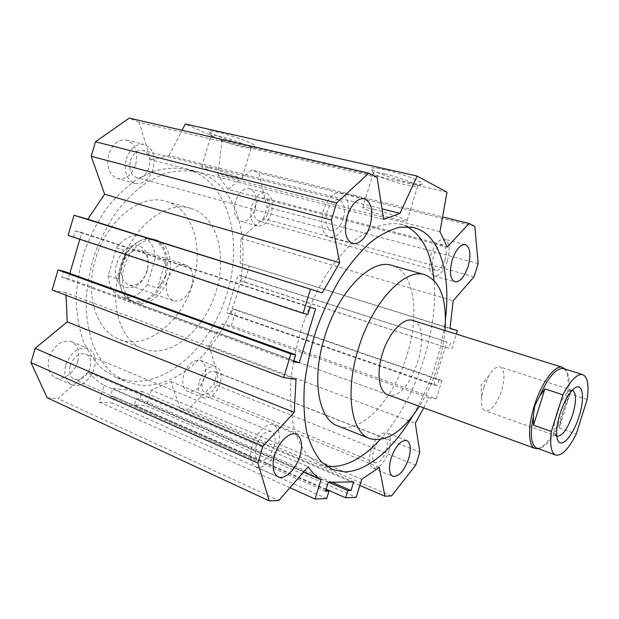 <?xml version="1.0" encoding="UTF-8"?>
<svg xmlns="http://www.w3.org/2000/svg" width="619" height="619" viewBox="0 0 619 619"><rect width="100%" height="100%" fill="white"/><g stroke="black" fill="none" stroke-linecap="round" stroke-linejoin="round"><path stroke-width="0.46" stroke-dasharray="3.1 2.32" d="M274.14 446.454C276.167 438.693 275.223 433.71 271.308 431.497C265.257 430.631 260.228 435.389 256.227 445.781C254.223 453.518 255.144 458.486 258.982 460.683C265.125 461.573 270.178 456.83 274.14 446.454M70.218 365.574C73.847 356.544 79.031 352.706 85.778 354.068C90.281 356.451 91.705 361.078 90.057 367.941C86.459 376.994 81.228 380.801 74.381 379.377C69.986 376.994 68.601 372.398 70.218 365.574M386.241 450.702C388.051 443.985 387.54 439.8 384.701 438.144C380.523 437.749 376.855 441.78 373.706 450.222C371.911 456.938 372.414 461.116 375.207 462.757C379.439 463.144 383.115 459.128 386.241 450.702M202.63 381.397C205.531 373.891 209.4 370.526 214.244 371.307C217.648 373.133 218.6 377.072 217.083 383.122C214.205 390.635 210.321 393.986 205.423 393.181C202.073 391.363 201.136 387.432 202.63 381.397M343.313 218.414C345.719 208.348 344.296 202.088 339.042 199.62C334.059 199.248 330.059 203.295 327.033 211.768C324.673 221.842 326.066 228.094 331.219 230.523C336.272 230.933 340.303 226.902 343.313 218.414M130.477 160.499C133.162 153.11 137.294 149.736 142.865 150.371C148.916 152.885 151.005 158.588 149.133 167.47C146.448 174.891 142.269 178.249 136.606 177.552C130.686 175.045 128.644 169.358 130.477 160.499M445.007 259.934C447.111 251.701 446.384 246.656 442.84 244.791C439.273 244.606 436.209 248.111 433.664 255.299C431.582 263.555 432.294 268.592 435.791 270.418C439.405 270.619 442.477 267.122 445.007 259.934M254.881 206.978C257.195 200.571 260.429 197.577 264.584 197.995C268.855 199.945 270.147 204.626 268.437 212.038C266.131 218.461 262.874 221.44 258.672 220.998C254.463 219.056 253.202 214.383 254.881 206.978M192.107 208.789L189.979 208.139C165.528 200.355 131.104 227.823 120.001 267.54C108.712 304.269 120.504 341.262 143.175 348.83C170.256 359.624 205.253 329.726 216.186 290.86C227.212 255.655 217.269 216.959 192.107 208.789M192.896 283.045C204.092 247.368 192.548 207.999 165.621 201.237C140.838 193.376 106.367 220.155 95.527 259.16C84.47 295.224 96.672 331.792 119.622 339.498C147.059 350.447 182.195 321.307 192.896 283.045M338.09 426.019C361.156 435.126 394.148 398.682 407.039 354.942C419.682 315.195 414.645 273.149 393.367 265.853L392.392 265.528M444.953 330.515C443.939 341.889 441.61 353.495 437.973 365.326C433.292 380.329 427.095 393.986 419.365 406.281M156.483 240.079C145.225 236.644 130.369 247.933 124.891 264.77C119.266 281.56 124.558 299.225 135.731 302.908L137.728 303.457C149.605 305.933 163.718 293.576 168.538 277.173C173.521 260.808 168.252 243.53 156.615 240.118L156.483 240.079M192.602 171.177L186.095 169.134C175.85 167.37 165.111 168.059 153.868 171.192L137.062 179.355C125.99 187.093 115.683 196.981 106.143 209.005C97.284 222.066 89.987 236.334 84.238 251.817C79.565 267.64 76.88 283.394 76.176 299.078C76.648 314.328 79.015 328.294 83.294 340.976C88.556 352.629 95.218 362.208 103.296 369.713L116.697 377.737L130.33 381.172C170.086 385.103 212.224 343.514 227.258 292.694C242.679 241.983 229.525 186.04 192.602 171.177M202.521 173.722L196.045 171.687C185.855 169.946 175.154 170.666 163.95 173.854L147.175 182.118C136.118 189.94 125.804 199.922 116.248 212.062C107.373 225.231 100.046 239.615 94.266 255.221C89.546 271.168 86.815 287.03 86.056 302.815C86.474 318.158 88.788 332.202 93.005 344.945C98.212 356.637 104.82 366.247 112.836 373.752L126.16 381.761L139.732 385.157C179.317 388.918 221.393 346.934 236.543 295.797C252.072 244.776 239.22 188.578 202.521 173.722M407.186 226.655L400.114 224.07C391.34 222.809 381.861 224.364 371.679 228.728L356.08 239.236C345.541 248.861 335.467 260.909 325.849 275.362C316.742 290.961 308.92 307.813 302.374 325.927C296.764 344.342 292.957 362.463 290.945 380.29C290.025 397.499 290.938 413.012 293.669 426.831C297.36 439.358 302.474 449.363 309.013 456.853L320.201 464.296L326.205 466.037M204.672 377.311C206.816 368.7 205.4 363.074 200.417 360.436C193.414 359.275 187.843 364.026 183.711 374.688C181.615 383.269 182.992 388.871 187.843 391.494C194.97 392.709 200.571 387.981 204.672 377.311M199.403 381.01C203.574 370.232 209.129 365.396 216.062 366.51C220.975 369.133 222.345 374.797 220.163 383.494C216.039 394.28 210.445 399.093 203.388 397.924C198.598 395.317 197.268 389.676 199.403 381.01M135.708 164.383C138.347 151.771 135.267 143.654 126.462 140.033C118.43 139.128 112.511 143.894 108.696 154.355C106.143 166.913 109.137 174.999 117.672 178.605C125.881 179.649 131.893 174.914 135.708 164.383M126.291 158.936C130.152 148.343 136.072 143.484 144.049 144.366C152.777 147.987 155.795 156.181 153.086 168.948C149.233 179.611 143.229 184.439 135.066 183.417C126.601 179.82 123.676 171.656 126.291 158.936M255.175 208.735C257.581 198.196 255.662 191.519 249.418 188.702C243.406 188.091 238.756 192.331 235.468 201.415C233.108 211.953 234.988 218.608 241.085 221.393C247.198 222.066 251.894 217.849 255.175 208.735M251.856 205.848C255.175 196.656 259.81 192.354 265.76 192.935C271.927 195.743 273.784 202.475 271.331 213.122C268.019 222.337 263.338 226.624 257.287 225.974C251.26 223.196 249.449 216.488 251.856 205.848M77.762 361.419C80.099 351.662 77.986 345.069 71.425 341.634C61.707 339.645 54.263 345.046 49.11 357.836C46.835 367.5 48.87 374.054 55.192 377.482C63.068 381.165 74.706 372.7 77.762 361.419M65.776 365.04C70.984 352.079 78.42 346.57 88.076 348.505C94.583 351.925 96.649 358.571 94.266 368.444C91.155 379.857 79.534 388.5 71.719 384.848C65.444 381.428 63.463 374.828 65.776 365.04M447.421 260.924C450.446 249.093 449.402 241.843 444.287 239.166C439.173 238.903 434.786 243.94 431.118 254.262C428.139 266.124 429.16 273.358 434.174 275.973C439.374 276.252 443.784 271.238 447.421 260.924M277.126 448.984L277.931 446.601C280.856 435.443 279.486 428.278 273.83 425.098C267.184 422.057 255.949 432.511 252.196 445.626C249.333 456.737 250.649 463.871 256.127 467.012C263.029 468.637 269.489 463.871 275.525 452.721M348.149 213.509C349.302 202.042 346.779 195.14 340.589 192.811C333.455 192.292 327.714 198.111 323.366 210.274C319.992 224.751 321.988 233.727 329.362 237.201C335.777 237.951 341.224 233.17 345.712 222.855M388.902 450.802C391.51 441.154 390.775 435.142 386.682 432.751C380.7 432.194 375.439 437.981 370.905 450.121C368.328 459.755 369.048 465.751 373.048 468.103C379.138 468.668 384.422 462.896 388.902 450.802M218.406 136.033C231.197 138.849 253.225 147.074 251.043 148.158L243.352 147.268C231.413 144.591 210.878 137.108 211.002 135.429L211.056 135.228C211.566 134.78 214.019 135.05 218.406 136.033M208.959 167.834C221.641 170.96 243.77 178.729 241.743 179.301L234.183 177.993C221.71 174.891 200.014 167.316 201.74 166.612L208.959 167.834M246.06 145.109C250.633 146.146 253.496 146.533 254.649 146.254C259.477 145.604 232.999 135.445 217.37 132.056C211.644 130.795 208.804 130.586 208.858 131.429C208.781 133.441 232.334 142.06 246.06 145.109M384.507 173.908C399.301 177.181 420.092 185.011 417.647 186.311L417.268 186.505C415.689 186.837 411.952 186.327 406.056 184.98C392.392 181.893 373.156 174.875 373.28 172.964L373.373 172.686C374.247 172.043 377.961 172.446 384.507 173.908M373.729 209.307C388.392 212.928 409.283 220.31 407.031 221.014C406.118 221.385 402.319 220.728 395.642 219.049C381.242 215.451 360.838 208.286 362.796 207.458C363.593 207.079 367.237 207.698 373.729 209.307M408.625 182.481C415.411 184.021 419.728 184.586 421.585 184.183C427.118 183.332 402.102 173.56 383.857 169.583C375.331 167.726 371.029 167.393 370.951 168.6C370.874 170.883 392.926 178.961 408.625 182.481M377.103 177.336L139.097 122.307L150.788 159.756L383.648 219.474M150.788 159.756L169.08 155.617L382 208.866M66.063 295.294L66.194 292.841L296.029 379.315M66.194 292.841L52.158 290.032M423.744 407.875L428.588 397.785L436.271 398.853L231.32 325.834L221.989 323.969L208.843 345.673L415.31 423.241M221.989 323.969L428.588 397.785M208.843 345.673L217.269 372.661L419.798 452.094M359.817 485.451L180.346 408.633L170.798 381.583L151.322 390.109L361.728 479.245M170.798 381.583L379.331 467.422M151.322 390.109L146.626 405.878L356.157 497.359M289.932 487.726L99.164 402.017L104.1 385.328C98.305 381.993 93.012 377.598 88.215 372.127L308.208 466.788M104.1 385.328L303.565 472.111M88.215 372.127L57.931 398.651L278.782 500.492M474.046 276.809L263.501 218.584L240.984 238.307L240.195 263.199L449.998 328.527M240.984 238.307L453.162 300.741M240.195 263.199L450.036 328.302M439.962 231.684L217.873 175.03L228.102 189.429L447.197 247.097M228.102 189.429L251.685 170.008L442.593 216.944M415.759 465.132L213.826 384.136L217.269 372.661M180.346 408.633L188.207 409.267L213.826 384.136M391.556 495.927L188.207 409.267M99.164 402.017L112.48 403.101L114.376 396.678L110.437 396.33L112.728 388.585L142.153 391.479L139.933 398.961L136.226 398.628L134.369 404.88L146.626 405.878M326.67 498.558L112.48 403.101M263.501 218.584L266.99 206.955L258.904 173.065L251.685 170.008M478.147 263.562L266.99 206.955M169.08 155.617L182.071 130.269M217.873 175.03L222.028 140.366L185.305 123.962M231.32 325.834L236.156 309.709L232.558 308.904L231.104 313.771L226.732 312.827L238.06 275.029L242.369 276.198L240.907 281.08L244.466 282.016L249.325 265.83M47.199 397.777L57.931 398.651M69.815 273.436L68.307 278.581L61.776 277.165L63.533 271.168M68.105 235.421L73.56 236.868L75.317 230.848L81.77 232.597L79.805 239.298M139.097 122.307L129.209 118.121M380.097 439.614C415.055 401.839 438.84 331.358 433.958 280.237M445.44 319.303C441.045 353.519 430.22 385.583 412.958 415.496M412.896 320.464C434.755 326.36 411.658 399.626 389.413 395.146M436.271 398.853L441.951 380.515L439.003 379.996L232.558 308.904M441.951 380.515L236.156 309.709M439.003 379.996L437.293 385.529L231.104 313.771M437.293 385.529L433.695 384.941L226.732 312.827M433.695 384.941L447.011 341.874L238.06 275.029M447.011 341.874L242.369 276.198M450.524 342.764L448.806 348.311L240.907 281.08M448.806 348.311L244.466 282.016M451.7 349.008L456.327 334.074M474.835 226.345L258.904 173.065M446.995 192.2L222.028 140.366M307.914 314.444L73.56 236.868M310.057 307.364L75.317 230.848M315.651 308.78L81.77 232.597M293.855 360.815L68.307 278.581M293.545 361.844L61.776 277.165M325.95 489.822L114.376 396.678M325.517 491.238L110.437 396.33M328.263 482.278L112.728 388.585M353.658 481.899L142.153 391.479M331.939 482.224L139.933 398.961M328.689 482.271L136.226 398.628M326.136 489.219L134.369 404.88M556.767 436.086L554.74 433.13C553.487 428.247 554.222 421.268 556.945 412.192C560.272 402.195 564.141 395.332 568.559 391.595L572.157 390.326M483.779 387.339L488.646 376.097C492.809 369.257 496.593 366.185 499.997 366.881C504.671 369.659 505.22 377.528 501.653 390.504C496.748 404.269 491.316 411.07 485.358 410.9C482.162 409.554 480.94 404.927 481.683 397.027L483.779 387.339M191.751 285.777C187.549 297.012 181.468 302.026 173.529 300.795C167.022 297.607 165.002 290.651 167.47 279.912C171.703 268.708 177.707 263.671 185.499 264.8C192.2 268.004 194.281 274.998 191.751 285.777M122.376 264.599C126.493 253.767 132.536 248.962 140.49 250.192C147.183 253.264 149.496 259.872 147.423 270.023L146.401 273.087C141.975 282.481 136.141 286.458 128.899 285.042C122.222 281.815 120.047 275.006 122.376 264.599M116.844 262.974C121.657 250.316 128.783 244.443 138.215 245.356C146.749 248.846 149.775 256.924 147.299 269.582L146.069 273.288C137.317 297.871 108.604 289.027 116.844 262.974M165.66 276.097C160.785 293.561 144.908 306.405 132.814 301.848C128.187 300.184 124.643 296.687 122.198 291.363C118.987 283.75 118.747 275.037 121.463 265.242C124.945 254.285 130.725 246.354 138.795 241.464C143.972 238.594 148.924 237.835 153.659 239.189C165.35 242.377 170.728 259.848 165.66 276.097M121.378 265.203L118.384 279.27L108.139 275.672L116.287 247.971L126.609 251.368L121.378 265.203M161.574 283.061L165.381 276.012L166.024 268.058L165.358 261.582L157.474 288.191L161.574 283.061C153.582 297.553 143.809 303.511 132.249 300.935C127.707 299.31 124.233 295.882 121.835 290.651C119.622 285.591 118.848 279.757 119.498 273.149M564.907 369.017L565.325 369.535C569.72 377.42 569.07 390.991 563.375 410.258C556.319 431.072 548.225 443.777 539.103 448.373L538.112 448.636M560.992 420.2L559.236 428.031L569.998 393.885L563.623 410.351L560.992 420.2C554.438 435.66 547.66 444.945 540.65 448.063L536.905 448.195M165.358 261.582L155.23 258.27L147.415 284.694L157.474 288.191M126.609 251.368L118.384 279.27M587.16 399.495L569.998 393.885M559.236 428.031L576.274 433.965M147.415 284.694C139.515 295.356 130.779 299.426 121.208 296.919C113.494 293.87 109.137 286.79 108.139 275.672M116.287 247.971C124.094 237.874 132.481 233.905 141.457 236.048C149.883 239.158 154.471 246.563 155.23 258.27M563.677 368.63L566.377 370.735C569.906 376.422 570.13 386.504 567.043 400.988M124.156 257.357C127.785 250.293 132.427 245.109 138.083 241.797C143.167 238.98 148.026 238.238 152.669 239.568C162.72 243.662 167.176 253.163 166.024 268.058M271.308 431.497L85.778 354.068M384.701 438.144L214.244 371.307M339.042 199.62L142.865 150.371M442.84 244.791L264.584 197.995M189.979 208.139L165.621 201.237M135.731 302.908L387.78 394.767M116.697 377.737L126.16 381.761M186.095 169.134L196.045 171.687M320.201 464.296L331.598 469.14M400.114 224.07L413.337 227.459M200.417 360.436L216.062 366.51M126.462 140.033L144.049 144.366M249.418 188.71L265.768 192.942M71.425 341.634L88.076 348.505M465.271 244.598L444.295 239.166M296.137 434.298L273.83 425.098M364.243 198.645L340.589 192.811M406.706 440.527L386.682 432.751M251.043 148.158L241.743 179.301M254.649 146.254L250.788 148.289M417.647 186.311L407.031 221.014M421.585 184.183L417.268 186.505M373.28 172.964L370.951 168.6M362.796 207.458L373.373 172.686M211.002 135.429L208.858 131.429M201.74 166.612L211.056 135.228M373.048 468.103L392.964 476.344M329.354 237.193L352.714 243.662M256.127 467.012L278.287 476.885M434.167 275.973L454.95 281.846M71.719 384.848L55.192 377.482M257.287 225.974L241.085 221.393M135.058 183.417L117.664 178.597M203.388 397.924L187.843 391.494M156.615 240.118L153.659 239.189M369.233 438.353L370 438.654M143.175 348.83L119.622 339.498M435.791 270.418L258.672 220.998M331.219 230.523L136.606 177.552M375.207 462.757L205.423 393.181M258.982 460.683L74.381 379.377M568.559 391.595L574.2 388.453M572.443 390.396L499.997 366.881M481.683 397.027L481.064 384.948L488.646 376.097M185.499 264.8L140.49 250.192M147.423 270.023L147.299 269.582M121.835 290.651L122.198 291.363M387.432 394.636L132.814 301.848M540.65 448.063L539.103 448.373M132.249 300.935L121.208 296.919M566.377 370.735L565.325 369.535M138.083 241.797L138.795 241.464M152.669 239.568L141.457 236.048M173.529 300.795L128.899 285.042M557.03 436.202L485.358 410.9M554.74 433.13L557.348 439.119"/><path stroke-width="0.93" d="M392.392 265.528L391.556 265.296C370.874 258.363 337.804 291.905 324.441 337.548C311.187 379.834 318.677 420.007 338.09 426.019L369.233 438.353M419.365 406.281C402.667 431.822 386.217 442.608 370 438.654C351.275 432.96 344.651 392.33 358.239 349.124C371.996 302.498 404.664 267.911 424.564 274.65C440.372 280.871 447.166 299.495 444.953 330.515M389.413 395.146L387.78 394.767C378.712 391.943 376.151 372.267 382.844 352.242C389.413 332.186 403.333 317.562 412.424 320.317L412.896 320.464M326.205 466.037L331.939 466.579C347.994 466.115 364.042 457.124 380.097 439.614M412.958 415.496C393.475 448.729 367.098 471.902 344.357 471.84L332.767 469.643L321.748 462.254C315.342 454.772 310.343 444.751 306.769 432.178C304.153 418.297 303.356 402.698 304.37 385.374C306.475 367.407 310.367 349.139 316.03 330.569C322.623 312.286 330.476 295.271 339.583 279.517C349.193 264.901 359.237 252.714 369.713 242.965C380.182 234.818 390.264 229.556 399.959 227.158L413.337 227.459L418.73 229.278C441.316 239.244 450.671 276.832 445.44 319.303M452.218 259.965C455.924 249.503 460.273 244.381 465.271 244.598C470.231 247.252 471.167 254.564 468.072 266.526C464.405 276.972 460.025 282.078 454.95 281.846C450.083 279.262 449.17 271.965 452.218 259.965M274.643 455.329C278.473 442.02 289.638 431.311 296.137 434.298C301.662 437.432 302.931 444.651 299.936 455.963C296.161 469.07 285.011 480.073 278.287 476.893C272.925 473.79 271.71 466.602 274.643 455.329M347.135 216.464C351.538 204.115 357.24 198.173 364.243 198.645C371.632 202.173 373.551 211.265 369.992 225.927C365.62 238.292 359.863 244.203 352.722 243.662C345.526 240.218 343.661 231.15 347.135 216.464M345.712 222.855L348.149 213.509M391.069 458.246C395.649 445.951 400.857 440.039 406.706 440.527C410.683 442.879 411.333 448.93 408.672 458.687C404.153 470.943 398.922 476.823 392.964 476.344C389.08 474.03 388.446 467.995 391.069 458.246M382 208.866L399.967 213.362L383.648 219.474L377.103 177.336L368.816 173.181L129.209 118.121L95.473 141.759L91.233 156.282L331.405 220.031L339.676 262.704L322.267 292.849L74.001 215.242L87.751 219.211L104.634 194.242L339.676 262.704M310.359 289.53L303.155 313.299L307.914 314.444L310.057 307.364L315.651 308.78L299.271 362.788L293.545 361.844L295.681 354.795L63.533 271.168L58.024 269.946L52.158 290.032L283.688 377.598L296.029 379.315L294.211 412.378L262.913 446.191L35.121 348.342L67.208 321.919L66.063 295.294M67.208 321.919L294.211 412.378M262.913 446.191L257.829 462.973L269.242 500.879L278.782 500.492L308.208 466.788C311.937 472.367 316.201 476.669 320.99 479.686L315.079 499.022L326.67 498.558L328.944 491.138L325.517 491.238L328.263 482.278L353.658 481.899L351.012 490.496L347.824 490.588L345.619 497.784L356.157 497.359L361.728 479.245L379.331 467.422L384.91 496.19L391.556 495.927L415.759 465.132L419.798 452.094L415.31 423.241L423.744 407.875M384.91 496.19L359.817 485.451M303.565 472.111L320.99 479.686M315.079 499.022L289.932 487.726M450.036 328.302L457.402 330.592L449.998 328.527L453.162 300.741L474.046 276.809L478.147 263.562L474.835 226.345L469.078 223.459L447.197 247.097L439.962 231.684L446.995 192.2L417.167 176.082L185.305 123.962L182.071 130.269M87.751 219.211L322.267 292.849M104.634 194.242L91.233 156.282M442.593 216.944L469.078 223.459M35.121 348.342L30.95 362.618L47.199 397.777L269.242 500.879M257.829 462.973L30.95 362.618M74.001 215.242L68.105 235.421L303.155 313.299M79.805 239.298L69.815 273.436M275.525 452.721L277.126 448.984M433.958 280.237C431.482 253.411 422.56 235.545 407.186 226.655M456.327 334.074L457.402 330.592M417.167 176.082L399.967 213.362M368.816 173.181L336.597 202.9L95.473 141.759M336.597 202.9L331.405 220.031M299.271 362.788L293.855 360.815M295.681 354.795L290.845 353.952L58.024 269.946M290.845 353.952L283.688 377.598M328.944 491.138L325.95 489.822M351.012 490.496L331.939 482.224M347.824 490.588L328.689 482.271M345.619 497.784L326.136 489.219M572.157 390.326L572.443 390.396C576.459 393.011 576.552 401.058 572.73 414.521C567.669 428.874 562.485 436.116 557.185 436.256L556.767 436.086M560.079 413.593C564.157 401.36 568.861 392.98 574.2 388.453C582.765 381.49 585.226 397.646 579.067 416.355C573.086 436.217 560.272 450.168 557.348 439.119C555.831 433.207 556.744 424.704 560.079 413.593M538.112 448.636L535.257 448.512C528.185 446.717 527.504 427.033 534.329 405.755C541.308 382.898 554.972 364.56 562.276 367.291L564.907 369.017M555.599 455.004L536.905 448.195C531.025 445.278 529.825 434.755 533.292 416.61L534.723 405.878L539.737 396.083L544.898 388.894L562.903 394.814L551.359 431.489L533.501 425.207L544.898 388.894M533.501 425.207L533.292 416.61M551.359 431.489C549.695 445.231 551.196 453.1 555.862 455.097C561.89 455.986 568.699 448.937 576.274 433.965L587.16 399.495C589.164 385.095 587.663 376.793 582.649 374.588L563.677 368.63M562.903 394.814C570.447 380.43 577.032 373.69 582.649 374.588M539.737 396.083C548.256 377.002 556.141 367.818 563.398 368.545M391.556 265.296L424.564 274.65M331.598 469.14L332.767 469.643M534.978 448.411L387.432 394.636M562.276 367.291L412.54 320.348"/></g></svg>
